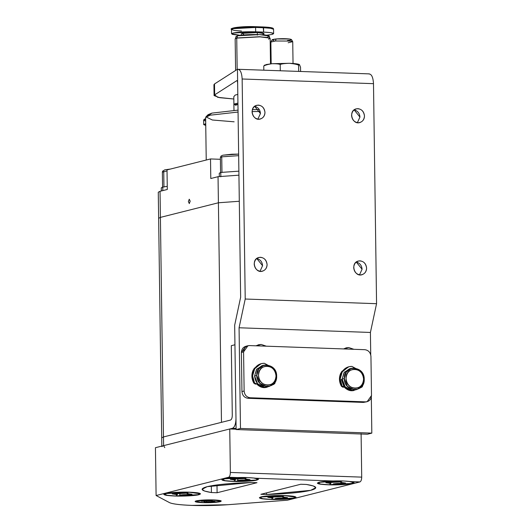 <?xml version="1.0" encoding="UTF-8"?>
<svg xmlns="http://www.w3.org/2000/svg" width="532" height="532" viewBox="0 0 532 532"><rect width="100%" height="100%" fill="white"/><g stroke="black" fill="none" stroke-linecap="round" stroke-linejoin="round"><path stroke-width="0.8" d="M263.2 26.966L263.633 32.093L255.673 31.807C245.864 31.588 238.329 32 233.083 33.037L232.344 34.374L240.191 35.312L231.546 33.829L233.083 33.037L255.673 31.807L255.613 27.458L255.673 31.807L263.633 32.093L263.573 27.744L255.613 27.458L263.573 27.744L263.2 26.966L255.28 26.673L255.613 27.458L233.023 28.688L231.487 29.479L233.023 28.688L255.613 27.458L255.24 26.68L233.807 27.844L232.504 28.834M269.83 38.078L259.782 36.715L236.733 38.111L259.902 36.854L269.83 38.078L268.574 39.242M269.85 38.218L269.232 36.056L259.51 34.6L237.498 35.797L236.993 37.958L259.782 36.715L269.671 38.005M270.502 63.86L270.15 38.437L267.184 37.42L259.902 36.854L236.733 38.111L237.172 69.453L236.733 38.111L237.498 35.797L236.008 36.515L235.45 38.696M263.972 34.866L263.958 33.569L257.295 32.545L257.335 35.152L257.295 32.545L242.24 33.363L241.215 33.888L241.229 35.185M233.807 27.844C238.788 26.859 245.93 26.474 255.24 26.68M263.573 27.744L270.668 28.296L273.561 29.287L270.668 28.296L263.573 27.744M235.629 38.477L236.993 37.958L235.157 38.922L235.603 70.457M263.633 32.093L270.728 32.645L273.621 33.636L272.085 34.427L266.831 35.205L272.085 34.427C275.363 33.317 272.544 32.538 263.633 32.093M237.166 37.213L237.498 35.797C242.612 34.786 249.947 34.387 259.51 34.6C268.195 35.039 270.941 35.797 267.749 36.874M243.849 34.64L242.24 33.363C245.737 32.671 250.758 32.399 257.295 32.545C263.24 32.838 265.116 33.356 262.934 34.101M241.475 31.022L234.379 30.464L231.487 29.479L231.546 33.829M205.751 125.459L203.709 124.608L205.724 123.71L205.246 123.816L205.751 125.459M205.665 119.361L203.65 120.265L205.665 119.361M205.651 118.716L204.667 119.614M205.685 121.11L203.65 120.265L203.709 124.608M160.405 217.388L158.636 218.306L160.405 217.388L163.47 436.952L160.405 217.388L218.406 202.778L160.405 217.388L160.039 191.307L160.405 217.388M163.497 438.727L163.59 445.643L163.47 436.952L230.536 420.054C231.626 419.502 232.211 417.899 232.291 415.246C232.211 417.899 231.626 419.502 230.536 420.054L163.47 436.952L161.701 437.863L163.47 436.952L221.472 422.335L218.406 202.778L221.472 422.335M239.307 201.262L218.406 202.778L218.04 176.691L210.792 178.519L210.519 158.948L220.394 159.301L210.519 158.948L167.015 169.914L210.519 158.948L210.792 178.519L218.04 176.691L218.406 202.778L239.307 201.262M160.066 193.083L160.039 191.307L167.294 189.478L167.015 169.914L167.294 189.478L160.039 191.307L158.27 192.218L161.821 446.561L163.59 445.643L232.471 428.293L236.108 428.42L232.471 428.293C234.652 427.189 235.816 423.984 235.975 418.684C235.816 423.984 234.652 427.189 232.471 428.293L163.59 445.643L164.774 447.638M188.381 201.615L189.252 199.214L190.19 201.163L189.312 203.563L188.381 201.615M238.941 175.174L218.04 176.691L238.941 175.174M208.059 115.763L211.922 113.11L238.03 110.131L211.922 113.11L208.059 114.693L205.917 116.867L209.96 115.211L205.638 117.446L206.23 160.032M252.394 109.639L259.297 109.579L252.394 109.639M260.141 111.514L252.075 111.58L260.141 111.514M238.057 112.053L209.96 115.211L238.057 112.053M234.133 121.808L212.348 119.999L205.917 116.867M235.171 95.082L237.811 94.39L235.171 95.082M233.907 104.106L233.801 96.711L235.197 95.048L233.801 96.711L233.907 104.106L237.93 103.088L233.907 104.106L235.683 105.263L237.95 104.325L233.894 104.531M201.568 500.891L201.542 501.191C204.468 501.337 205.392 501.596 204.321 501.955L204.74 501.596L201.568 500.891M204.873 500.971L204.321 501.955M201.329 501.184L210.02 500.519L215.034 501.397L204.222 501.982L214.822 501.39C211.862 501.244 210.938 500.984 212.049 500.619L201.329 501.184M219.131 501.676C221.438 500.898 219.45 500.346 213.166 500.033C206.25 499.881 200.936 500.166 197.239 500.898C194.925 501.683 196.913 502.228 203.197 502.547C210.113 502.7 215.427 502.414 219.131 501.676L203.197 502.547L196.155 501.457L197.239 500.898L213.166 500.033L220.208 501.124L219.131 501.676M206.788 500.738L206.343 502.055L206.782 500.738M211.53 500.572L212.029 500.326M230.669 478.867L230.629 479.352L235.344 480.083L234.479 480.489L235.224 479.937L230.629 479.352L230.669 478.867M230.323 479.345L245.87 478.494L245.126 479.053L250.02 479.645L248.63 479.997L237.671 480.562C240.132 480.07 243.683 479.877 248.331 479.984L248.278 479.492L248.331 479.984L248.278 479.492L248.63 479.997L250.02 479.645L245.006 478.92L245.87 478.494L242.678 478.421C240.218 478.92 236.667 479.113 232.018 479.006L230.323 479.345M256.889 480.09C260.421 478.893 257.382 478.055 247.786 477.576C239.859 477.197 226.479 477.922 223.46 478.9C219.929 480.09 222.961 480.928 232.564 481.413C240.491 481.793 253.87 481.061 256.889 480.09L232.564 481.413L224.923 480.815L221.804 479.751L223.46 478.9L247.786 477.576L255.427 478.175L258.545 479.239L256.889 480.09M238.163 478.468L237.531 480.596L238.163 478.448M245.704 478.049L245.731 478.534M326.196 482.265L326.156 482.75L330.864 483.482L330.006 483.887L330.751 483.335L326.156 482.75L326.196 482.265M325.85 482.743L341.391 481.899L340.653 482.451L345.547 483.043L344.157 483.395L333.192 483.96C335.659 483.468 339.21 483.275 343.852 483.382L343.805 482.89L343.852 483.382L343.805 482.89L344.157 483.395L345.547 483.043L340.533 482.318L341.391 481.899L338.206 481.826C335.745 482.318 332.194 482.511 327.546 482.404L325.85 482.743M352.417 483.488C355.941 482.291 352.909 481.453 343.313 480.975C335.379 480.596 322 481.32 318.981 482.298C315.456 483.495 318.488 484.333 328.084 484.812C336.018 485.191 349.398 484.466 352.417 483.488L328.084 484.812L320.444 484.213L317.331 483.149L318.981 482.298L343.313 480.975L350.954 481.573L354.066 482.637L352.417 483.488M341.225 481.447L341.258 481.932M172.667 493.483L172.627 493.969L177.342 494.694L176.478 495.106L177.222 494.547L172.627 493.969L172.667 493.483M172.321 493.955L187.869 493.111L187.124 493.669L192.019 494.261L179.67 495.179C182.13 494.68 185.681 494.487 190.323 494.6L190.276 494.108L190.323 494.6L190.276 494.108L190.629 494.607L192.019 494.261L187.005 493.536L187.869 493.111L184.677 493.038C182.217 493.536 178.666 493.729 174.017 493.616L172.321 493.955M198.888 494.707C202.413 493.51 199.38 492.672 189.784 492.193C181.851 491.807 168.471 492.539 165.452 493.516C161.928 494.707 164.96 495.545 174.556 496.024C182.489 496.409 195.869 495.678 198.888 494.707L174.556 496.024L166.922 495.432L163.803 494.368L165.452 493.516L189.784 492.193L197.425 492.785L200.537 493.849L198.888 494.707M180.155 493.078L179.67 495.179L180.162 493.064M187.703 492.665L187.73 493.144M268.188 496.881L268.155 497.367L272.863 498.098L272.005 498.504L272.743 497.952L268.155 497.367L268.188 496.881M267.849 497.36L283.39 496.516L282.645 497.068L287.546 497.659L286.156 498.012L275.19 498.577C277.657 498.085 281.209 497.892 285.85 497.999L285.797 497.506L285.85 497.999L285.797 497.506L286.156 498.012L287.546 497.659L282.532 496.935L283.39 496.516L280.198 496.436C277.744 496.935 274.186 497.127 269.544 497.021L267.849 497.36M294.415 498.105C297.94 496.908 294.908 496.07 285.312 495.591C277.378 495.212 263.998 495.937 260.979 496.915C257.455 498.112 260.487 498.95 270.083 499.428C278.017 499.807 291.396 499.083 294.415 498.105L270.083 499.428L262.442 498.83L259.33 497.766L260.979 496.915L285.312 495.591L292.952 496.19L296.065 497.254L294.415 498.105M283.224 496.063L283.25 496.549M349.75 481.566L359.951 481.932C361.042 481.38 361.627 479.778 361.707 477.131L230.356 472.449C230.283 475.103 229.698 476.705 228.607 477.257L238.808 477.623C232.125 477.796 227.27 478.235 224.251 478.926L222.755 479.558L225.182 480.675L232.923 481.32L256.092 480.057L257.588 479.066L254.223 478.168L334.335 481.021L254.223 478.168C258.878 478.893 258.732 479.664 253.777 480.496C247.932 481.267 240.976 481.54 232.923 481.32C225.342 480.981 222.017 480.343 222.948 479.399L224.251 478.926C227.27 478.235 232.125 477.796 238.808 477.623L228.607 477.257C229.698 476.705 230.283 475.103 230.356 472.449L229.751 428.978L155.437 447.705L156.102 495.525L228.607 477.257L156.102 495.525L169.582 502.66C172.534 504.017 179.962 504.935 191.872 505.4L227.703 504.728L287.453 500.2L359.951 481.932L349.75 481.566C354.405 482.291 354.259 483.069 349.305 483.901C343.453 484.665 336.503 484.938 328.45 484.719C320.869 484.379 317.544 483.741 318.469 482.803L319.779 482.325C322.798 481.633 327.646 481.194 334.335 481.021C327.646 481.194 322.798 481.633 319.779 482.325L318.282 482.956L320.71 484.08L328.45 484.719L351.619 483.462L353.108 482.471L349.75 481.566M230.356 472.449L361.707 477.131L361.102 433.653L361.707 477.131C361.627 479.778 361.042 481.38 359.951 481.932L287.453 500.2L227.703 504.728C203.65 506.477 175.513 505.473 169.582 502.66L156.102 495.525L155.437 447.705L229.751 428.978L230.356 472.449M236.122 429.204L229.751 428.978L236.122 429.204M293.617 498.078C290.745 499.003 277.997 499.701 270.449 499.335C261.305 498.876 258.419 498.078 261.777 496.941C264.65 496.01 277.391 495.319 284.946 495.684C294.09 496.137 296.976 496.935 293.617 498.078L295.107 497.088L284.946 495.684L261.777 496.941L260.281 497.573L262.708 498.697L270.449 499.335L293.617 498.078M300.766 484.253L306.452 484.459C317.185 486.215 318.595 488.177 310.675 490.344C301.558 492.466 286.854 493.856 266.572 494.507L260.886 494.301L300.766 484.253L260.886 494.301L266.572 494.507L266.552 492.878L266.572 494.507L310.675 490.344L315.789 487.704L313.415 485.989L306.452 484.459L300.766 484.253M217.103 492.745L211.423 492.546C200.69 490.79 199.281 488.828 207.194 486.66C216.318 484.532 231.021 483.149 251.297 482.497L256.983 482.697L217.103 492.745L216.996 484.918L217.103 492.745L256.983 482.697L251.297 482.497L207.194 486.66L202.08 489.294L204.454 491.016L211.423 492.546L211.324 485.789L211.423 492.546L217.103 492.745M220.122 501.716C216.085 502.514 210.293 502.826 202.745 502.66C195.889 502.314 193.721 501.716 196.242 500.865C200.278 500.067 206.077 499.748 213.618 499.92C220.474 500.26 222.642 500.858 220.122 501.716L221.259 500.991L213.618 499.92L196.242 500.865L195.104 501.357L196.993 502.188L202.745 502.66L220.122 501.716M198.09 494.674C195.217 495.605 182.476 496.296 174.922 495.937C165.778 495.478 162.892 494.68 166.25 493.543C169.123 492.612 181.871 491.92 189.419 492.28C198.562 492.738 201.455 493.536 198.09 494.674L199.58 493.683L189.419 492.28L166.25 493.543L164.754 494.168L167.181 495.292L174.922 495.937L198.09 494.674M348.899 366.721L341.71 371.476L339.436 379.203L341.404 386.279L342.129 386.099L340.161 379.023L342.435 371.296L348.899 366.721L351.925 366.402L361.108 371.349L351.925 366.402C347.316 366.428 343.858 368.563 341.551 372.799C339.549 377.235 339.742 381.663 342.129 386.099L341.404 386.279L342.927 387.236L344.111 387.01L342.129 386.099L343.838 387.05L344.889 386.551L344.111 387.01M360.57 387.648L362.272 386.817L363.868 382.308L362.272 386.817L360.856 387.668M343.113 387.236L341.404 386.279C339.017 381.85 338.824 377.414 340.819 372.985L348.54 366.821M261.332 363.609L254.143 368.363L251.875 376.091L253.844 383.166L254.569 382.98L252.6 375.905L254.868 368.177L261.332 363.609L264.357 363.289L273.541 368.237L264.357 363.289C259.749 363.316 256.291 365.444 253.983 369.687C251.982 374.116 252.175 378.551 254.569 382.98L253.844 383.166L255.367 384.124L256.544 383.891L254.569 382.98L256.271 383.938L257.322 383.439L256.544 383.891M276.301 379.19L274.705 383.698L273.002 384.53L274.705 383.698L276.301 379.19M273.288 384.55L273.661 384.503M255.546 384.117L253.844 383.166C251.45 378.731 251.257 374.302 253.259 369.866L260.973 363.702M268.567 386.551L266.539 387.329C263.001 388.234 259.676 387.083 256.564 383.885L263.972 387.602L268.414 386.631M354.106 390.448C350.561 391.353 347.236 390.202 344.124 387.003L351.532 390.714L355.974 389.75M247.945 345.74L249.455 345.581C245.864 345.867 243.902 347.975 243.576 351.891L244.128 391.02L243.576 351.891L241.402 352.443L243.576 351.891L247.945 345.74L245.771 346.292L241.402 352.443L241.947 391.572L244.128 391.02C244.56 394.97 246.582 397.211 250.186 397.756C246.582 397.211 244.56 394.97 244.128 391.02L241.947 391.572C242.386 395.515 244.407 397.763 248.012 398.302L250.186 397.756L365.61 401.866C369.208 401.58 371.17 399.472 371.496 395.555L370.944 356.427C370.511 352.477 368.49 350.236 364.886 349.69C368.49 350.236 370.511 352.477 370.944 356.427L371.496 395.555L367.127 401.707L363.436 402.411L367.127 401.707M364.886 349.69L249.455 345.581L364.886 349.69M344.018 386.87L341.231 379.269M366.009 401.866L363.436 402.411L248.012 398.302C244.407 397.763 242.386 395.515 241.947 391.572L241.402 352.443C241.728 348.52 243.689 346.418 247.28 346.132M265.435 387.535L266.313 387.143M353.002 390.654L353.873 390.255M365.61 401.866L250.186 397.756L248.012 398.302L363.436 402.411L365.61 401.866M351.605 368.297L349.431 368.842L344.044 372.653L342.156 379.09L344.33 378.545C343.978 392.543 364.972 393.288 364.227 379.256L363.582 379.077C364.234 391.426 345.76 390.767 346.066 378.452C345.414 366.102 363.888 366.754 363.582 379.077L364.227 379.256C364.58 365.258 343.586 364.506 344.33 378.545L346.219 372.107L351.605 368.297L354.126 368.031L361.208 371.462L364.227 379.256L362.339 385.693L356.952 389.504L354.432 389.77L347.349 386.332L344.33 378.545L342.156 379.09L345.175 386.884L352.257 390.315L356.952 389.504M346.066 378.452C346.704 384.237 349.664 387.529 354.957 388.327C360.231 387.908 363.103 384.822 363.582 379.077C362.944 373.284 359.978 369.993 354.691 369.195C349.418 369.62 346.545 372.699 346.066 378.452M351.053 390.688L354.046 390.202L351.053 390.688M355.848 389.71L352.257 390.315C346.246 389.411 342.881 385.673 342.156 379.09L344.423 372.141L350.535 368.636M264.045 365.178L261.864 365.73L256.477 369.534L254.589 375.978L256.763 375.426C256.411 389.424 277.405 390.169 276.667 376.137L276.015 375.958C276.667 388.307 258.193 387.648 258.499 375.333C257.847 362.984 276.321 363.642 276.015 375.958L276.667 376.137C277.012 362.139 256.018 361.394 256.763 375.426L258.652 368.989L264.045 365.178L266.565 364.912L273.641 368.35L276.667 376.137L274.771 382.575L269.385 386.385L266.865 386.651L259.782 383.22L256.763 375.426L254.589 375.978L257.608 383.765L264.69 387.203L269.385 386.385M258.499 375.333C259.137 381.125 262.103 384.417 267.39 385.208C272.663 384.789 275.536 381.703 276.015 375.958C275.377 370.166 272.411 366.874 267.124 366.083C261.85 366.501 258.978 369.587 258.499 375.333M264.557 387.602L266.479 387.083M268.281 386.591L264.69 387.203C258.678 386.292 255.313 382.555 254.589 375.978L256.856 369.022L262.974 365.524M293.039 63.481L292.733 41.722L290.691 41.064L275.436 40.997L270.868 42.028L271.174 63.787M273.894 40.465C270.988 39.947 271.732 39.448 276.128 38.962C281.242 38.577 285.75 38.597 289.654 39.022C292.553 39.534 291.809 40.033 287.42 40.518M270.888 41.955L275.436 40.997L276.128 38.962L272.098 39.807L270.888 41.955M292.713 41.649L291.45 39.541L289.654 39.022L276.128 38.962L275.436 40.997L290.691 41.064L292.713 41.649L288.171 42.753M264.717 65.542L266.206 64.552L264.717 65.542L266.206 64.552L271.965 63.714L289.375 63.288C295.28 63.527 298.671 64 299.543 64.691L300.533 67.325L300.587 71.434L300.533 67.325L299.543 64.691C298.671 64 295.28 63.527 289.375 63.288C294.103 63.78 297.175 64.405 298.592 65.17L299.543 64.691M298.592 65.17L298.678 71.368L298.592 65.17C297.175 64.405 294.103 63.78 289.375 63.288C284.653 63.441 281.601 63.853 280.204 64.518L280.291 70.709L280.204 64.518C278.941 63.913 276.194 63.647 271.965 63.714C276.194 63.647 278.941 63.913 280.204 64.518C281.601 63.853 284.653 63.441 289.375 63.288L271.965 63.714L266.206 64.552L263.766 66.015C265.009 65.19 267.742 64.419 271.965 63.714C267.742 64.419 265.009 65.19 263.766 66.015L263.819 70.124L263.766 66.015M256.557 345.541L259.144 345.926L256.557 345.541M266.326 346.186L261.185 344.45L258.665 344.716L256.085 345.82L261.185 344.45L266.326 346.186M344.124 348.659L346.711 349.045L344.124 348.659M353.886 349.298L348.746 347.569L346.226 347.835L343.652 348.939L348.746 347.569L353.886 349.298M362.073 269.252L359.499 274.851L362.073 269.252L356.274 262.05C359.825 263.014 361.753 265.415 362.073 269.252M366.601 268.108C366.515 271.446 364.939 273.661 361.886 274.758C354.385 277.219 349.956 262.861 358.422 261.006C363.024 260.554 365.757 262.921 366.601 268.108C366.255 272.344 364.134 274.618 360.25 274.924C356.354 274.339 354.166 271.912 353.7 267.649C354.053 263.413 356.167 261.139 360.051 260.833C363.948 261.418 366.136 263.845 366.601 268.108M262.569 265.707L259.995 271.313L262.569 265.707L256.77 258.505C260.321 259.47 262.249 261.877 262.569 265.707M267.097 264.57C267.011 267.902 265.435 270.123 262.376 271.214C254.875 273.674 250.452 259.317 258.911 257.461C263.52 257.009 266.246 259.383 267.097 264.57C266.745 268.8 264.63 271.074 260.747 271.387C256.85 270.801 254.662 268.374 254.196 264.105C254.542 259.875 256.663 257.601 260.547 257.288C264.444 257.874 266.625 260.301 267.097 264.57M260.441 113.542L257.867 119.141L260.441 113.542L254.642 106.334C258.193 107.304 260.128 109.705 260.441 113.542M264.976 112.398C264.883 115.737 263.313 117.951 260.254 119.042C252.753 121.502 248.324 107.145 256.79 105.289C261.398 104.844 264.125 107.211 264.976 112.398C264.623 116.634 262.502 118.909 258.618 119.215C254.722 118.629 252.54 116.202 252.068 111.939C252.421 107.703 254.535 105.429 258.419 105.117C262.323 105.708 264.504 108.136 264.976 112.398M359.945 117.08L357.371 122.686L359.945 117.08L354.146 109.878C357.697 110.842 359.632 113.243 359.945 117.08M364.48 115.936C364.393 119.274 362.817 121.489 359.758 122.586C352.257 125.047 347.835 110.689 356.294 108.834C360.902 108.382 363.629 110.749 364.48 115.936C364.127 120.172 362.013 122.446 358.122 122.759C354.226 122.167 352.044 119.747 351.572 115.477C351.925 111.241 354.046 108.974 357.93 108.661C361.827 109.246 364.008 111.673 364.48 115.936M214.522 85.439L214.655 94.842L236.84 80.631L214.655 94.842L217.734 97.323L233.834 99.005L219.63 97.682L214.077 95.58L214.655 94.842L214.502 83.97L237.458 69.266L369.348 73.882M237.458 69.266C240.205 69.266 241.767 72.512 242.146 78.995L373.491 83.67C373.112 77.187 371.549 73.941 368.809 73.941C371.549 73.941 373.112 77.187 373.491 83.67L242.146 78.995C241.767 72.512 240.205 69.266 237.458 69.266L240.644 297.248L234.672 325.205L236.128 429.55L240.477 428.453L239.068 327.772L245.219 299.024L242.146 78.995L245.219 299.024L239.068 327.772L370.418 332.453L376.563 303.699L245.219 299.024L376.563 303.699L373.491 83.67L376.563 303.699L370.418 332.453L239.068 327.772L240.477 428.453L236.128 429.55L367.472 434.225L371.821 433.128L240.477 428.453L371.821 433.128L371.323 397.198L371.821 433.128L367.472 434.225L236.128 429.55L234.672 325.205L240.644 297.248L237.458 69.266L238.536 69.306L237.458 69.266L214.502 83.97L213.93 84.714L214.077 95.58M236.84 80.631C237.312 80.551 237.591 81.835 237.671 84.482M370.731 354.771L370.418 332.453L370.731 354.771M232.291 415.246L231.314 345.68L232.291 415.246M235.975 418.684L234.945 344.769L231.314 345.68L234.945 344.769L235.975 418.684M220.574 172.488L220.368 157.538L221.744 156.834L238.668 155.657L221.744 156.834L220.368 157.538L221.066 156.016L222.855 155.204L231.806 154.22L238.649 154.1L223.314 155.151M221.964 172.481L221.744 156.834L221.964 172.481M162.573 187.104L162.366 172.155L167.035 170.898L162.366 172.155L162.619 171.171L164.847 169.821L170.486 169.043M170.4 169.063L165.312 169.761M163.962 187.098L163.743 171.444L163.962 187.098M220.827 176.79L220.767 172.441L219.277 173.219L220.767 172.441L220.827 176.79M238.881 171.164L220.767 172.441L238.881 171.164M162.819 190.602L162.765 187.058L161.269 187.836L162.765 187.058L162.819 190.602M167.248 186.36L162.765 187.058L167.248 186.36M273.621 33.636L273.561 29.287C273.009 28.868 275.603 27.524 263.24 26.959L255.28 26.673C242.273 26.041 228.474 28.07 231.487 29.479M205.651 118.683L204.062 119.381L203.65 120.265M233.887 104.405L233.974 110.37M220.201 500.552L220.208 501.124M196.155 501.457L196.148 500.891M235.344 480.083L235.397 479.033M245.006 478.906L244.986 478.468M330.864 483.482L330.924 482.438M340.533 482.305L340.513 481.866M177.342 494.694L177.395 493.649M187.005 493.523L186.985 493.084M272.863 498.098L272.923 497.048M282.525 496.921L282.512 496.482M352.124 390.721L353.328 390.415M264.231 65.409L264.943 64.997M219.317 176.418L219.277 173.213M161.316 190.981L161.269 187.829"/></g></svg>
